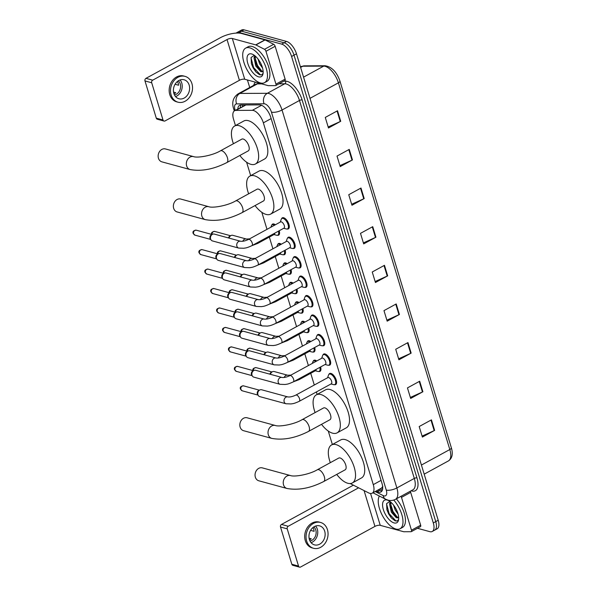 <?xml version="1.0" encoding="UTF-8"?>
<svg xmlns="http://www.w3.org/2000/svg" width="597" height="597" viewBox="0 0 597 597"><rect width="100%" height="100%" fill="white"/><g stroke="black" fill="none" stroke-linecap="round" stroke-linejoin="round"><path stroke-width="0.9" d="M313.216 361.23A6.298 2.925 61.4 0 1 313.955 360.312A6.298 2.925 61.4 0 1 315.268 360.215A6.298 2.925 61.4 0 1 316.738 360.991M307.306 341.775A6.298 2.925 61.4 0 1 308.045 340.85A6.298 2.925 61.4 0 1 309.358 340.76A6.298 2.925 61.4 0 1 310.828 341.536M301.395 322.313A6.298 2.925 61.4 0 1 302.134 321.387A6.298 2.925 61.4 0 1 303.448 321.298A6.298 2.925 61.4 0 1 304.91 322.074M295.478 302.858A6.298 2.925 61.4 0 1 296.224 301.933A6.298 2.925 61.4 0 1 297.537 301.843A6.298 2.925 61.4 0 1 299 302.612M289.567 283.396A6.298 2.925 61.4 0 1 290.306 282.471A6.298 2.925 61.4 0 1 291.62 282.381A6.298 2.925 61.4 0 1 293.09 283.157M283.657 263.934A6.298 2.925 61.4 0 1 284.396 263.016A6.298 2.925 61.4 0 1 285.709 262.919A6.298 2.925 61.4 0 1 287.172 263.695M277.747 244.479A6.298 2.925 61.4 0 1 278.486 243.554A6.298 2.925 61.4 0 1 279.799 243.464A6.298 2.925 61.4 0 1 281.262 244.24M271.829 225.017A6.298 2.925 61.4 0 1 272.575 224.091A6.298 2.925 61.4 0 1 273.889 224.002A6.298 2.925 61.4 0 1 275.351 224.778M322.97 354.969A6.298 2.925 61.4 0 1 323.708 354.043A6.298 2.925 61.4 0 1 325.022 353.954A6.298 2.925 61.4 0 1 329.872 359.357A6.298 2.925 61.4 0 1 329.745 365.103A6.298 2.925 61.4 0 1 328.574 365.23M317.052 335.507A6.298 2.925 61.4 0 1 317.798 334.589A6.298 2.925 61.4 0 1 319.111 334.492A6.298 2.925 61.4 0 1 323.962 339.894A6.298 2.925 61.4 0 1 323.835 345.641A6.298 2.925 61.4 0 1 322.656 345.767M311.141 316.052A6.298 2.925 61.4 0 1 311.88 315.126A6.298 2.925 61.4 0 1 313.194 315.037A6.298 2.925 61.4 0 1 318.044 320.432A6.298 2.925 61.4 0 1 317.925 326.186A6.298 2.925 61.4 0 1 316.746 326.305M305.231 296.59A6.298 2.925 61.4 0 1 305.97 295.664A6.298 2.925 61.4 0 1 307.283 295.575A6.298 2.925 61.4 0 1 312.134 300.978A6.298 2.925 61.4 0 1 312.015 306.724A6.298 2.925 61.4 0 1 310.836 306.851M328.88 374.431A6.298 2.925 61.4 0 1 329.619 373.506A6.298 2.925 61.4 0 1 330.932 373.416A6.298 2.925 61.4 0 1 335.783 378.811A6.298 2.925 61.4 0 1 335.663 384.565A6.298 2.925 61.4 0 1 334.484 384.684M299.321 277.135A6.298 2.925 61.4 0 1 300.06 276.21A6.298 2.925 61.4 0 1 301.373 276.113A6.298 2.925 61.4 0 1 306.224 281.515A6.298 2.925 61.4 0 1 306.097 287.261A6.298 2.925 61.4 0 1 304.925 287.388M293.403 257.673A6.298 2.925 61.4 0 1 294.149 256.747A6.298 2.925 61.4 0 1 295.463 256.658A6.298 2.925 61.4 0 1 300.313 262.061A6.298 2.925 61.4 0 1 300.187 267.807A6.298 2.925 61.4 0 1 299.007 267.926M287.493 238.21A6.298 2.925 61.4 0 1 288.232 237.285A6.298 2.925 61.4 0 1 289.545 237.196A6.298 2.925 61.4 0 1 294.396 242.598A6.298 2.925 61.4 0 1 294.276 248.345A6.298 2.925 61.4 0 1 293.097 248.471M281.583 218.756A6.298 2.925 61.4 0 1 282.321 217.83A6.298 2.925 61.4 0 1 283.635 217.741A6.298 2.925 61.4 0 1 288.485 223.136A6.298 2.925 61.4 0 1 288.366 228.89A6.298 2.925 61.4 0 1 287.187 229.009M350.193 483.548L368.558 492.861A11.813 5.492 -118.6 0 0 369.767 493.338A11.813 5.492 -118.6 0 0 372.229 493.167A11.813 5.492 -118.6 0 0 373.282 484.63L263.359 122.848A11.813 5.492 -118.6 0 0 252.33 110.326L235.942 110.4A11.813 5.492 -118.6 0 0 234.599 110.729A11.813 5.492 -118.6 0 0 233.546 119.266L235.464 125.564M372.229 493.167L381.647 488.018L382.834 486.324M259.867 104.9L245.889 104.968L234.599 110.729M246.591 162.197L250.68 175.652M261.814 212.286L266.993 229.345M269.344 237.076L272.904 248.8M275.254 256.531L278.821 268.262M281.165 275.993L284.732 287.724M287.082 295.455L290.642 307.179M292.993 314.91L296.552 326.641M298.903 334.372L302.47 346.103M304.813 353.834L308.38 365.558M310.731 373.289L314.291 385.02M316.395 391.945L317.149 394.416M328.275 431.049L332.365 444.504M320.604 366.961A6.298 2.925 61.4 0 1 319.999 371.364A6.298 2.925 61.4 0 1 318.82 371.491M314.686 347.499A6.298 2.925 61.4 0 1 314.089 351.909A6.298 2.925 61.4 0 1 312.91 352.029M308.776 328.037A6.298 2.925 61.4 0 1 308.171 332.447A6.298 2.925 61.4 0 1 307 332.574M302.866 308.582A6.298 2.925 61.4 0 1 302.261 312.992A6.298 2.925 61.4 0 1 301.082 313.112M296.948 289.12A6.298 2.925 61.4 0 1 296.351 293.53A6.298 2.925 61.4 0 1 295.172 293.657M291.037 269.665A6.298 2.925 61.4 0 1 290.44 274.068A6.298 2.925 61.4 0 1 289.261 274.195M285.127 250.203A6.298 2.925 61.4 0 1 284.523 254.613A6.298 2.925 61.4 0 1 283.344 254.732M279.217 230.74A6.298 2.925 61.4 0 1 278.612 235.151A6.298 2.925 61.4 0 1 277.433 235.278M376.088 491.055L377.267 491.659A11.813 5.492 -118.6 0 0 378.483 492.137A11.813 5.492 -118.6 0 0 380.946 491.965A11.813 5.492 -118.6 0 0 381.99 483.428L270.792 117.43A11.813 5.492 -118.6 0 0 259.762 104.9L240.912 104.99A11.813 5.492 -118.6 0 0 239.569 105.318A11.813 5.492 -118.6 0 0 237.815 108.975M381.983 490.958A11.813 5.492 61.4 0 1 380.931 490.801A11.813 5.492 61.4 0 1 379.714 490.324L378.535 489.719M236.151 33.104A11.813 5.492 61.4 0 1 236.703 32.693A11.813 5.492 61.4 0 1 239.166 32.522L281.665 44.111A11.813 5.492 61.4 0 1 291.582 56.484L433.303 522.942A11.813 5.492 61.4 0 1 432.25 531.479A11.813 5.492 61.4 0 1 429.795 531.651L417.46 528.285M249.718 87.513L247.427 79.983M236.703 32.693L241.598 30.022A11.813 5.492 61.4 0 1 244.061 29.85L286.56 41.439A11.813 5.492 61.4 0 1 296.478 53.805L438.198 520.271L435.75 521.606A11.813 5.492 61.4 0 1 434.698 530.143A11.813 5.492 61.4 0 0 435.75 521.606L294.03 55.148L435.75 521.606L433.303 522.942M286.56 41.439L284.112 42.775A11.813 5.492 61.4 0 1 294.03 55.148A11.813 5.492 61.4 0 0 284.112 42.775L241.613 31.186L284.112 42.775L281.665 44.111M239.151 31.357A11.813 5.492 61.4 0 1 241.613 31.186A11.813 5.492 61.4 0 0 239.151 31.357M240.255 107.639A11.813 5.492 61.4 0 1 240.979 104.99M337.514 110.758L325.275 117.437L328.477 127.982L340.715 121.295L337.514 110.758M328.178 126.989L340.268 121.519A3.149 1.142 -16.9 0 0 340.715 121.295M349.252 149.392L337.014 156.078L340.215 166.615L352.454 159.929L349.252 149.392M339.917 165.63L352.006 160.153A3.149 1.142 -16.9 0 0 352.454 159.929M360.991 188.033L348.752 194.719L351.954 205.256L364.192 198.57L360.991 188.033M351.655 204.264L363.745 198.794A3.149 1.142 -16.9 0 0 364.192 198.57M372.729 226.666L360.491 233.352L363.692 243.889L375.931 237.203L372.729 226.666M363.394 242.904L375.483 237.434A3.149 1.142 -16.9 0 0 375.931 237.203M431.43 419.855L419.191 426.542L422.392 437.079L434.631 430.392L431.43 419.855M422.094 436.094L434.176 430.624A3.149 1.142 -16.9 0 0 434.631 430.392M419.691 381.222L407.452 387.908L410.654 398.445L422.892 391.759L419.691 381.222M410.348 397.453L422.437 391.983A3.149 1.142 -16.9 0 0 422.892 391.759M407.952 342.581L395.714 349.267L398.915 359.804L411.154 353.118L407.952 342.581M398.609 358.819L410.699 353.342A3.149 1.142 -16.9 0 0 411.154 353.118M396.207 303.948L383.975 310.627L387.177 321.164L399.408 314.485L396.207 303.948M386.871 320.179L398.96 314.709A3.149 1.142 -16.9 0 0 399.408 314.485M384.468 265.307L372.237 271.993L375.438 282.53L387.669 275.844L384.468 265.307M375.132 281.538L387.222 276.068A3.149 1.142 -16.9 0 0 387.669 275.844M438.198 520.271A11.813 5.492 61.4 0 1 437.146 528.808L432.25 531.479M393.774 500.055A19.686 9.149 61.4 0 1 400.057 528.763A19.686 9.149 61.4 0 1 395.953 529.046A19.686 9.149 61.4 0 1 381.916 514.592A19.686 9.149 61.4 0 1 379.364 496.04M396.341 498.853A19.686 9.149 61.4 0 1 402.505 527.427L400.057 528.763M394.095 522.935A12.835 5.97 61.4 0 1 383.326 509.495A12.835 5.97 61.4 0 1 387.14 500.032A12.835 5.97 61.4 0 1 388.132 500.398A12.835 5.97 61.4 0 1 398.602 519.569A12.835 5.97 61.4 0 1 394.095 522.935M389.863 501.42L386.625 503.607L386.923 509.86L391.296 517.89L394.953 520.718C396.893 521.405 398.132 520.785 398.677 518.868M390.819 502.174L390.975 508.323L392.281 511.622L394.639 515.159L397.214 517.136L398.386 517.293M390.348 501.786L389.542 503.861L391.304 512.151L396.244 517.666L397.296 517.838A8.895 4.134 61.4 0 0 397.945 517.621A8.895 4.134 61.4 0 0 398.639 516.995M395.423 507.853L396.983 510.942M393.505 505.032L395.192 510.025L398.102 514.144M398.692 517.718L397.296 517.838M390.848 507.831L392.527 511.801L394.983 515.524M386.856 509.629L388.64 513.92L391.378 517.987M390.483 503.54L393.013 511.532L397.296 517.166M386.55 503.846L389.125 513.659L395.766 520.748L396.774 520.957M410.161 491.301A1.97 0.918 61.4 0 1 410.676 492.368L401.497 497.383L411.475 530.226L420.654 525.211A1.97 0.918 61.4 0 1 420.482 526.636L411.303 531.651A1.97 0.918 -118.6 0 0 411.475 530.226M410.676 492.368L420.654 525.211M299.552 567.15L292.836 565.322A1.97 1.59 -74.7 0 1 291.829 564.255L298.537 566.083A1.97 1.59 105.3 0 0 299.552 567.15A1.97 1.59 105.3 0 0 300.604 567.008L374.946 526.397A3.94 1.425 163.1 0 1 380.244 525.338L403.632 531.711A1.97 0.918 -118.6 0 0 403.818 531.74L411.079 531.703A1.97 0.918 -118.6 0 0 411.303 531.651M280.515 527.024A1.97 1.59 -74.7 0 1 281.508 524.435L288.224 526.263A1.97 1.59 105.3 0 0 287.224 528.852L280.515 527.024L291.829 564.255M353.387 485.167L281.508 524.435M287.224 528.852L298.537 566.083M288.224 526.263L358.603 487.816M401.497 497.383A1.97 0.918 -118.6 0 0 400.983 496.316M309.403 539.546A9.843 7.955 105.3 0 0 314.455 544.867A9.843 7.955 105.3 0 0 322.805 541.419A9.843 7.955 105.3 0 0 324.693 531.188A9.843 7.955 105.3 0 0 319.641 525.875A9.843 7.955 105.3 0 0 311.291 529.315A9.843 7.955 105.3 0 0 309.403 539.546M311.089 542.688A9.843 7.955 105.3 0 0 317.313 529.181A9.843 7.955 105.3 0 0 315.626 526.032M309.089 538.181L311.246 538.77A7.873 6.366 -74.7 0 1 309.537 539.964M310.589 530.367L314.112 531.323A7.873 6.366 -74.7 0 0 313.768 529.464A7.873 6.366 -74.7 0 0 313.044 527.815L312.746 527.733M309.992 541.039A7.873 6.366 105.3 0 0 315.783 530.009A7.873 6.366 105.3 0 0 313.85 526.905M320.567 522.45L319.231 522.084A13.388 10.821 105.3 0 0 307.873 526.77A13.388 10.821 105.3 0 0 305.306 540.688A13.388 10.821 105.3 0 0 312.186 547.919L313.529 548.285A13.388 10.821 105.3 0 0 324.88 543.598A13.388 10.821 105.3 0 0 327.447 529.688A13.388 10.821 105.3 0 0 320.567 522.45A13.388 10.821 105.3 0 0 309.216 527.136A13.388 10.821 105.3 0 0 306.649 541.054A13.388 10.821 105.3 0 0 313.529 548.285M262.314 467.876A6.694 5.41 105.3 0 0 256.635 470.212A6.694 5.41 105.3 0 0 255.352 477.175A6.694 5.41 105.3 0 0 258.792 480.786L286.978 488.473A6.694 5.41 -74.7 0 1 283.538 484.861A6.694 5.41 -74.7 0 1 284.821 477.898A6.694 5.41 -74.7 0 1 290.5 475.563L262.314 467.876M317.305 469.779A6.694 3.112 -118.6 0 1 318.701 469.682A6.694 3.112 -118.6 0 1 324.32 476.69A6.694 3.112 -118.6 0 1 323.723 481.525L345.141 469.824A6.694 3.112 -118.6 0 0 345.275 463.72A6.694 3.112 -118.6 0 0 340.118 457.981A6.694 3.112 -118.6 0 0 338.723 458.078L317.305 469.779C309.261 474.593 294.299 477.1 290.5 475.563M330.32 462.668A21.656 10.067 61.4 0 1 331.551 444.944A21.656 10.067 61.4 0 1 336.066 444.631A21.656 10.067 61.4 0 1 352.737 463.197A21.656 10.067 61.4 0 1 352.312 482.958A21.656 10.067 61.4 0 1 347.805 483.272A21.656 10.067 61.4 0 1 336.738 474.414M331.551 444.944L340.73 439.929A21.656 10.067 61.4 0 1 345.245 439.616A21.656 10.067 61.4 0 1 361.916 458.183A21.656 10.067 61.4 0 1 361.491 477.943L352.312 482.958M247.098 417.788A6.694 5.41 105.3 0 0 241.419 420.124A6.694 5.41 105.3 0 0 240.136 427.086A6.694 5.41 105.3 0 0 243.576 430.698L271.762 438.385A6.694 5.41 -74.7 0 1 268.322 434.773A6.694 5.41 -74.7 0 1 269.605 427.81A6.694 5.41 -74.7 0 1 275.284 425.474L247.098 417.788M302.089 419.684A6.694 3.112 -118.6 0 1 303.485 419.587A6.694 3.112 -118.6 0 1 309.104 426.601A6.694 3.112 -118.6 0 1 308.507 431.437L329.925 419.736A6.694 3.112 -118.6 0 0 330.051 413.631A6.694 3.112 -118.6 0 0 324.902 407.893A6.694 3.112 -118.6 0 0 323.507 407.99L302.089 419.684C294.045 424.504 279.083 427.012 275.284 425.474M315.104 412.579A21.656 10.067 61.4 0 1 316.335 394.856A21.656 10.067 61.4 0 1 320.843 394.542A21.656 10.067 61.4 0 1 337.521 413.109A21.656 10.067 61.4 0 1 337.096 432.87A21.656 10.067 61.4 0 1 332.581 433.183A21.656 10.067 61.4 0 1 321.522 424.325M316.335 394.856L325.514 389.841A21.656 10.067 61.4 0 1 330.022 389.528A21.656 10.067 61.4 0 1 346.7 408.094A21.656 10.067 61.4 0 1 346.275 427.855L337.096 432.87M180.63 199.025A6.694 5.41 105.3 0 0 174.958 201.368A6.694 5.41 105.3 0 0 173.667 208.323A6.694 5.41 105.3 0 0 177.108 211.942L205.293 219.629A6.694 5.41 -74.7 0 1 201.853 216.01A6.694 5.41 -74.7 0 1 203.144 209.054A6.694 5.41 -74.7 0 1 208.816 206.711L180.63 199.025M235.628 200.928A6.694 3.112 -118.6 0 1 237.024 200.831A6.694 3.112 -118.6 0 1 242.636 207.838A6.694 3.112 -118.6 0 1 242.046 212.674L263.456 200.98A6.694 3.112 -118.6 0 0 263.59 194.868A6.694 3.112 -118.6 0 0 258.434 189.13A6.694 3.112 -118.6 0 0 257.038 189.227L235.628 200.928C227.576 205.741 212.614 208.249 208.816 206.711M248.643 193.816A21.656 10.067 61.4 0 1 249.867 176.1A21.656 10.067 61.4 0 1 254.382 175.787A21.656 10.067 61.4 0 1 271.06 194.353A21.656 10.067 61.4 0 1 270.635 214.107A21.656 10.067 61.4 0 1 266.12 214.42A21.656 10.067 61.4 0 1 255.061 205.569M249.867 176.1L259.046 171.085A21.656 10.067 61.4 0 1 263.561 170.772A21.656 10.067 61.4 0 1 280.239 189.339A21.656 10.067 61.4 0 1 279.814 209.092L270.635 214.107M165.414 148.937A6.694 5.41 105.3 0 0 159.735 151.28A6.694 5.41 105.3 0 0 158.451 158.235A6.694 5.41 105.3 0 0 161.891 161.854L190.077 169.541A6.694 5.41 -74.7 0 1 186.637 165.921A6.694 5.41 -74.7 0 1 187.921 158.966A6.694 5.41 -74.7 0 1 193.6 156.623L165.414 148.937M220.405 150.84A6.694 3.112 -118.6 0 1 221.8 150.743A6.694 3.112 -118.6 0 1 227.42 157.75A6.694 3.112 -118.6 0 1 226.823 162.585L248.24 150.892A6.694 3.112 -118.6 0 0 248.374 144.78A6.694 3.112 -118.6 0 0 243.218 139.041A6.694 3.112 -118.6 0 0 241.822 139.138L220.405 150.84C212.36 155.653 197.398 158.16 193.6 156.623M233.42 143.728A21.656 10.067 61.4 0 1 234.651 126.012A21.656 10.067 61.4 0 1 239.166 125.698A21.656 10.067 61.4 0 1 255.837 144.265A21.656 10.067 61.4 0 1 255.412 164.018A21.656 10.067 61.4 0 1 250.904 164.332A21.656 10.067 61.4 0 1 239.837 155.481M234.651 126.012L243.83 120.997A21.656 10.067 61.4 0 1 248.345 120.684A21.656 10.067 61.4 0 1 265.016 139.25A21.656 10.067 61.4 0 1 264.59 159.003L255.412 164.018M295.821 395.11L327.88 377.595A3.545 1.649 61.4 0 1 328.619 377.543A3.545 1.649 61.4 0 1 331.35 380.58A3.545 1.649 61.4 0 1 331.283 383.811L299.216 401.326A3.545 1.649 61.4 0 0 299.47 398.565A3.545 1.649 61.4 0 0 296.56 395.057A3.545 1.649 61.4 0 0 295.821 395.11C292.605 396.602 289.948 397.214 287.858 396.923L261.598 389.759A3.545 2.866 -74.7 0 0 259.844 389.945A3.545 2.866 -74.7 0 0 259.702 390.02A3.545 2.866 -74.7 0 0 257.911 394.684A3.545 2.866 -74.7 0 0 258.322 395.55A3.545 2.866 -74.7 0 0 259.732 396.602L285.993 403.759A3.545 2.866 -74.7 0 1 284.172 401.848A3.545 2.866 -74.7 0 1 284.12 401.647A3.545 2.866 -74.7 0 1 284.918 398.08A3.545 2.866 -74.7 0 1 287.858 396.923M327.589 377.759L328.477 375.117A5.903 2.746 61.4 0 1 329.201 374.185A5.903 2.746 61.4 0 1 330.425 374.095A5.903 2.746 61.4 0 1 334.977 379.162A5.903 2.746 61.4 0 1 334.857 384.55A5.903 2.746 61.4 0 1 333.686 384.647A5.903 2.746 61.4 0 1 333.626 384.632M258.322 395.55L257.628 394.527A2.56 2.067 -74.7 0 1 257.329 393.901A2.56 2.067 -74.7 0 1 258.628 390.528A2.56 2.067 -74.7 0 1 258.732 390.475A2.56 2.067 -74.7 0 1 258.844 390.431M289.911 375.647L321.97 358.133A3.545 1.649 61.4 0 1 322.708 358.081A3.545 1.649 61.4 0 1 325.44 361.118A3.545 1.649 61.4 0 1 325.365 364.357L293.306 381.871A3.545 1.649 61.4 0 0 293.552 379.11A3.545 1.649 61.4 0 0 290.642 375.595A3.545 1.649 61.4 0 0 289.911 375.647C286.687 377.147 284.038 377.752 281.948 377.461L255.68 370.304A3.545 2.866 -74.7 0 0 253.934 370.483A3.545 2.866 -74.7 0 0 253.792 370.558A3.545 2.866 -74.7 0 0 252.001 375.222A3.545 2.866 -74.7 0 0 252.404 376.095A3.545 2.866 -74.7 0 0 253.822 377.14L280.083 384.304A3.545 2.866 -74.7 0 1 278.262 382.386A3.545 2.866 -74.7 0 1 278.202 382.184A3.545 2.866 -74.7 0 1 279.008 378.617A3.545 2.866 -74.7 0 1 281.948 377.461M321.671 358.297L322.567 355.663A5.903 2.746 61.4 0 1 323.283 354.722A5.903 2.746 61.4 0 1 324.514 354.64A5.903 2.746 61.4 0 1 329.066 359.7A5.903 2.746 61.4 0 1 328.947 365.088A5.903 2.746 61.4 0 1 327.768 365.192A5.903 2.746 61.4 0 1 327.716 365.177M252.404 376.095L251.718 375.065A2.56 2.067 -74.7 0 1 251.419 374.438A2.56 2.067 -74.7 0 1 252.718 371.073A2.56 2.067 -74.7 0 1 252.822 371.021A2.56 2.067 -74.7 0 1 252.934 370.968M283.993 356.193L316.059 338.678A3.545 1.649 61.4 0 1 316.798 338.626A3.545 1.649 61.4 0 1 319.522 341.663A3.545 1.649 61.4 0 1 319.455 344.894L287.396 362.409A3.545 1.649 61.4 0 0 287.642 359.648A3.545 1.649 61.4 0 0 284.732 356.14A3.545 1.649 61.4 0 0 283.993 356.193C280.777 357.685 278.127 358.29 276.03 358.006L249.77 350.842A3.545 2.866 -74.7 0 0 248.024 351.029A3.545 2.866 -74.7 0 0 247.882 351.103A3.545 2.866 -74.7 0 0 246.083 355.767A3.545 2.866 -74.7 0 0 246.494 356.633A3.545 2.866 -74.7 0 0 247.904 357.678L274.172 364.842A3.545 2.866 -74.7 0 1 272.344 362.924A3.545 2.866 -74.7 0 1 272.292 362.722A3.545 2.866 -74.7 0 1 273.098 359.155A3.545 2.866 -74.7 0 1 276.03 358.006M315.761 338.835L316.656 336.201A5.903 2.746 61.4 0 1 317.373 335.268A5.903 2.746 61.4 0 1 318.604 335.178A5.903 2.746 61.4 0 1 323.149 340.245A5.903 2.746 61.4 0 1 323.037 345.633A5.903 2.746 61.4 0 1 321.858 345.73A5.903 2.746 61.4 0 1 321.805 345.715M246.494 356.633L245.8 355.611A2.56 2.067 -74.7 0 1 245.509 354.984A2.56 2.067 -74.7 0 1 246.8 351.611A2.56 2.067 -74.7 0 1 246.904 351.558A2.56 2.067 -74.7 0 1 247.016 351.506M278.083 336.73L310.149 319.216A3.545 1.649 61.4 0 1 310.88 319.164A3.545 1.649 61.4 0 1 313.612 322.201A3.545 1.649 61.4 0 1 313.544 325.432L281.478 342.954A3.545 1.649 61.4 0 0 281.732 340.193A3.545 1.649 61.4 0 0 278.821 336.678A3.545 1.649 61.4 0 0 278.083 336.73C274.866 338.23 272.21 338.835 270.12 338.544L243.86 331.38A3.545 2.866 -74.7 0 0 242.113 331.566A3.545 2.866 -74.7 0 0 241.964 331.641A3.545 2.866 -74.7 0 0 240.173 336.305A3.545 2.866 -74.7 0 0 240.584 337.178A3.545 2.866 -74.7 0 0 241.994 338.223L268.254 345.379A3.545 2.866 -74.7 0 1 266.434 343.469A3.545 2.866 -74.7 0 1 266.381 343.268A3.545 2.866 -74.7 0 1 267.18 339.7A3.545 2.866 -74.7 0 1 270.12 338.544M309.85 319.38L310.738 316.746A5.903 2.746 61.4 0 1 311.462 315.806A5.903 2.746 61.4 0 1 312.694 315.723A5.903 2.746 61.4 0 1 317.238 320.783A5.903 2.746 61.4 0 1 317.126 326.171A5.903 2.746 61.4 0 1 315.947 326.268A5.903 2.746 61.4 0 1 315.895 326.26M240.584 337.178L239.89 336.148A2.56 2.067 -74.7 0 1 239.598 335.521A2.56 2.067 -74.7 0 1 240.889 332.156A2.56 2.067 -74.7 0 1 240.994 332.096A2.56 2.067 -74.7 0 1 241.106 332.051M272.172 317.268L304.231 299.754A3.545 1.649 61.4 0 1 304.97 299.709A3.545 1.649 61.4 0 1 307.701 302.746A3.545 1.649 61.4 0 1 307.634 305.977L275.568 323.492A3.545 1.649 61.4 0 0 275.821 320.731A3.545 1.649 61.4 0 0 272.911 317.223A3.545 1.649 61.4 0 0 272.172 317.268C268.956 318.768 266.299 319.373 264.21 319.082L237.949 311.925A3.545 2.866 -74.7 0 0 236.196 312.104A3.545 2.866 -74.7 0 0 236.054 312.179A3.545 2.866 -74.7 0 0 234.263 316.843A3.545 2.866 -74.7 0 0 234.673 317.716A3.545 2.866 -74.7 0 0 236.084 318.761L262.344 325.925A3.545 2.866 -74.7 0 1 260.523 324.007A3.545 2.866 -74.7 0 1 260.471 323.805A3.545 2.866 -74.7 0 1 261.27 320.238A3.545 2.866 -74.7 0 1 264.21 319.082M303.94 299.918L304.828 297.284A5.903 2.746 61.4 0 1 305.545 296.343A5.903 2.746 61.4 0 1 306.776 296.261A5.903 2.746 61.4 0 1 311.328 301.321A5.903 2.746 61.4 0 1 311.209 306.716A5.903 2.746 61.4 0 1 310.037 306.813A5.903 2.746 61.4 0 1 309.977 306.798M234.673 317.716L233.979 316.694A2.56 2.067 -74.7 0 1 233.681 316.059A2.56 2.067 -74.7 0 1 234.979 312.694A2.56 2.067 -74.7 0 1 235.084 312.641A2.56 2.067 -74.7 0 1 235.196 312.589M266.262 297.813L298.321 280.299A3.545 1.649 61.4 0 1 299.06 280.247A3.545 1.649 61.4 0 1 301.791 283.284A3.545 1.649 61.4 0 1 301.716 286.515L269.657 304.03A3.545 1.649 61.4 0 0 269.904 301.269A3.545 1.649 61.4 0 0 266.993 297.761A3.545 1.649 61.4 0 0 266.262 297.813C263.038 299.306 260.389 299.91 258.3 299.627L232.032 292.463A3.545 2.866 -74.7 0 0 230.285 292.649A3.545 2.866 -74.7 0 0 230.143 292.724A3.545 2.866 -74.7 0 0 228.352 297.388A3.545 2.866 -74.7 0 0 228.755 298.254A3.545 2.866 -74.7 0 0 230.173 299.298L256.434 306.462A3.545 2.866 -74.7 0 1 254.613 304.552A3.545 2.866 -74.7 0 1 254.553 304.351A3.545 2.866 -74.7 0 1 255.359 300.784A3.545 2.866 -74.7 0 1 258.3 299.627M298.022 280.456L298.918 277.821A5.903 2.746 61.4 0 1 299.634 276.889A5.903 2.746 61.4 0 1 300.866 276.799A5.903 2.746 61.4 0 1 305.418 281.866A5.903 2.746 61.4 0 1 305.298 287.254A5.903 2.746 61.4 0 1 304.119 287.351A5.903 2.746 61.4 0 1 304.067 287.336M228.755 298.254L228.069 297.231A2.56 2.067 -74.7 0 1 227.77 296.605A2.56 2.067 -74.7 0 1 229.069 293.231A2.56 2.067 -74.7 0 1 229.173 293.179A2.56 2.067 -74.7 0 1 229.285 293.134M260.344 278.351L292.411 260.837A3.545 1.649 61.4 0 1 293.149 260.785A3.545 1.649 61.4 0 1 295.873 263.822A3.545 1.649 61.4 0 1 295.806 267.06L263.747 284.575A3.545 1.649 61.4 0 0 263.993 281.814A3.545 1.649 61.4 0 0 261.083 278.299A3.545 1.649 61.4 0 0 260.344 278.351C257.128 279.851 254.479 280.456 252.382 280.165L226.121 273.008A3.545 2.866 -74.7 0 0 224.375 273.187A3.545 2.866 -74.7 0 0 224.233 273.262A3.545 2.866 -74.7 0 0 222.435 277.926A3.545 2.866 -74.7 0 0 222.845 278.799A3.545 2.866 -74.7 0 0 224.256 279.844L250.524 287A3.545 2.866 -74.7 0 1 248.695 285.09A3.545 2.866 -74.7 0 1 248.643 284.888A3.545 2.866 -74.7 0 1 249.442 281.321A3.545 2.866 -74.7 0 1 252.382 280.165M292.112 261.001L293.008 258.367A5.903 2.746 61.4 0 1 293.724 257.426A5.903 2.746 61.4 0 1 294.955 257.344A5.903 2.746 61.4 0 1 299.5 262.404A5.903 2.746 61.4 0 1 299.388 267.792A5.903 2.746 61.4 0 1 298.209 267.896A5.903 2.746 61.4 0 1 298.157 267.881M222.845 278.799L222.151 277.769A2.56 2.067 -74.7 0 1 221.86 277.142A2.56 2.067 -74.7 0 1 223.151 273.777A2.56 2.067 -74.7 0 1 223.256 273.724A2.56 2.067 -74.7 0 1 223.368 273.672M254.434 258.897L286.5 241.382A3.545 1.649 61.4 0 1 287.232 241.33A3.545 1.649 61.4 0 1 289.963 244.367A3.545 1.649 61.4 0 1 289.896 247.598L257.829 265.113A3.545 1.649 61.4 0 0 258.083 262.352A3.545 1.649 61.4 0 0 255.173 258.844A3.545 1.649 61.4 0 0 254.434 258.897C251.218 260.389 248.561 260.993 246.471 260.71L220.211 253.546A3.545 2.866 -74.7 0 0 218.465 253.732A3.545 2.866 -74.7 0 0 218.315 253.8A3.545 2.866 -74.7 0 0 216.524 258.471A3.545 2.866 -74.7 0 0 216.935 259.337A3.545 2.866 -74.7 0 0 218.345 260.382L244.606 267.546A3.545 2.866 -74.7 0 1 242.785 265.628A3.545 2.866 -74.7 0 1 242.733 265.426A3.545 2.866 -74.7 0 1 243.531 261.859A3.545 2.866 -74.7 0 1 246.471 260.71M286.202 241.539L287.09 238.904A5.903 2.746 61.4 0 1 287.814 237.972A5.903 2.746 61.4 0 1 289.045 237.882A5.903 2.746 61.4 0 1 293.59 242.949A5.903 2.746 61.4 0 1 293.478 248.337A5.903 2.746 61.4 0 1 292.299 248.434A5.903 2.746 61.4 0 1 292.246 248.419M216.935 259.337L216.241 258.314A2.56 2.067 -74.7 0 1 215.95 257.688A2.56 2.067 -74.7 0 1 217.241 254.315A2.56 2.067 -74.7 0 1 217.345 254.262A2.56 2.067 -74.7 0 1 217.457 254.21M248.524 239.434L280.583 221.92A3.545 1.649 61.4 0 1 281.321 221.868A3.545 1.649 61.4 0 1 284.053 224.905A3.545 1.649 61.4 0 1 283.985 228.136L251.919 245.651A3.545 1.649 61.4 0 0 252.173 242.897A3.545 1.649 61.4 0 0 249.262 239.382A3.545 1.649 61.4 0 0 248.524 239.434C245.307 240.934 242.651 241.539 240.561 241.248L214.301 234.084A3.545 2.866 -74.7 0 0 212.547 234.27A3.545 2.866 -74.7 0 0 212.405 234.345A3.545 2.866 -74.7 0 0 210.614 239.009A3.545 2.866 -74.7 0 0 211.017 239.882A3.545 2.866 -74.7 0 0 212.435 240.927L238.696 248.083A3.545 2.866 -74.7 0 1 236.875 246.173A3.545 2.866 -74.7 0 1 236.822 245.971A3.545 2.866 -74.7 0 1 237.621 242.404A3.545 2.866 -74.7 0 1 240.561 241.248M280.291 222.084L281.18 219.442A5.903 2.746 61.4 0 1 281.896 218.509A5.903 2.746 61.4 0 1 283.127 218.42A5.903 2.746 61.4 0 1 287.679 223.487A5.903 2.746 61.4 0 1 287.56 228.875A5.903 2.746 61.4 0 1 286.388 228.972A5.903 2.746 61.4 0 1 286.329 228.964M211.017 239.882L210.331 238.852A2.56 2.067 -74.7 0 1 210.032 238.225A2.56 2.067 -74.7 0 1 211.331 234.852A2.56 2.067 -74.7 0 1 211.435 234.8A2.56 2.067 -74.7 0 1 211.547 234.755M316.149 369.394A3.545 1.649 61.4 0 1 315.619 370.618L299.097 379.647A3.545 1.649 61.4 0 0 299.627 378.416M270.456 374.326A3.545 2.866 -74.7 0 1 272.292 371.797A3.545 2.866 -74.7 0 1 272.433 371.722A3.545 2.866 -74.7 0 1 274.18 371.543L287.739 375.237L290.926 375.095M312.313 363.409L312.813 361.924A5.903 2.746 61.4 0 1 313.537 360.991A5.903 2.746 61.4 0 1 314.768 360.901A5.903 2.746 61.4 0 1 315.895 361.454M319.805 367.394A5.903 2.746 61.4 0 1 319.201 371.356A5.903 2.746 61.4 0 1 318.022 371.453A5.903 2.746 61.4 0 1 317.97 371.438M269.881 374.17A2.56 2.067 -74.7 0 1 271.21 372.312A2.56 2.067 -74.7 0 1 271.322 372.259A2.56 2.067 -74.7 0 1 271.426 372.207M310.239 349.932A3.545 1.649 61.4 0 1 309.709 351.163L293.187 360.185A3.545 1.649 61.4 0 0 293.717 358.954M264.546 354.872A3.545 2.866 -74.7 0 1 266.374 352.342A3.545 2.866 -74.7 0 1 266.523 352.267A3.545 2.866 -74.7 0 1 268.269 352.081L281.829 355.782L285.015 355.633M306.403 343.954L306.903 342.469A5.903 2.746 61.4 0 1 307.619 341.529A5.903 2.746 61.4 0 1 308.85 341.447A5.903 2.746 61.4 0 1 309.985 341.991M313.895 347.932A5.903 2.746 61.4 0 1 313.283 351.894A5.903 2.746 61.4 0 1 312.112 351.999A5.903 2.746 61.4 0 1 312.052 351.984M263.971 354.715A2.56 2.067 -74.7 0 1 265.299 352.849A2.56 2.067 -74.7 0 1 265.404 352.797A2.56 2.067 -74.7 0 1 265.516 352.752M304.328 330.469A3.545 1.649 61.4 0 1 303.791 331.701L287.269 340.723A3.545 1.649 61.4 0 0 287.806 339.499M258.628 335.41A3.545 2.866 -74.7 0 1 260.464 332.88A3.545 2.866 -74.7 0 1 260.613 332.805A3.545 2.866 -74.7 0 1 262.359 332.626L275.911 336.32L279.105 336.171M300.485 324.492L300.992 323.007A5.903 2.746 61.4 0 1 301.709 322.074A5.903 2.746 61.4 0 1 302.94 321.984A5.903 2.746 61.4 0 1 304.067 322.537M307.985 328.469A5.903 2.746 61.4 0 1 307.373 332.439A5.903 2.746 61.4 0 1 306.194 332.536A5.903 2.746 61.4 0 1 306.142 332.522M258.053 335.253A2.56 2.067 -74.7 0 1 259.389 333.395A2.56 2.067 -74.7 0 1 259.494 333.335A2.56 2.067 -74.7 0 1 259.605 333.29M298.41 311.015A3.545 1.649 61.4 0 1 297.881 312.238L281.359 321.268A3.545 1.649 61.4 0 0 281.888 320.037M252.718 315.955A3.545 2.866 -74.7 0 1 254.553 313.418A3.545 2.866 -74.7 0 1 254.695 313.343A3.545 2.866 -74.7 0 1 256.441 313.164L270.001 316.858L273.187 316.716M294.575 305.03L295.075 303.545A5.903 2.746 61.4 0 1 295.799 302.612A5.903 2.746 61.4 0 1 297.03 302.522A5.903 2.746 61.4 0 1 298.157 303.075M302.075 309.015A5.903 2.746 61.4 0 1 301.463 312.977A5.903 2.746 61.4 0 1 300.284 313.074A5.903 2.746 61.4 0 1 300.231 313.067M252.143 315.798A2.56 2.067 -74.7 0 1 253.479 313.932A2.56 2.067 -74.7 0 1 253.583 313.88A2.56 2.067 -74.7 0 1 253.695 313.828M292.5 291.552A3.545 1.649 61.4 0 1 291.97 292.784L275.448 301.806A3.545 1.649 61.4 0 0 275.978 300.575M246.807 296.493A3.545 2.866 -74.7 0 1 248.643 293.963A3.545 2.866 -74.7 0 1 248.785 293.888A3.545 2.866 -74.7 0 1 250.531 293.702L264.09 297.403L267.277 297.254M288.664 285.575L289.164 284.09A5.903 2.746 61.4 0 1 289.888 283.15A5.903 2.746 61.4 0 1 291.12 283.068A5.903 2.746 61.4 0 1 292.246 283.62M296.157 289.552A5.903 2.746 61.4 0 1 295.552 293.515A5.903 2.746 61.4 0 1 294.373 293.62A5.903 2.746 61.4 0 1 294.321 293.605M246.233 296.336A2.56 2.067 -74.7 0 1 247.561 294.47A2.56 2.067 -74.7 0 1 247.673 294.418A2.56 2.067 -74.7 0 1 247.777 294.373M286.59 272.09A3.545 1.649 61.4 0 1 286.06 273.322L269.538 282.344A3.545 1.649 61.4 0 0 270.068 281.12M240.897 277.03A3.545 2.866 -74.7 0 1 242.725 274.501A3.545 2.866 -74.7 0 1 242.875 274.426A3.545 2.866 -74.7 0 1 244.621 274.247L258.18 277.941L261.367 277.799M282.754 266.113L283.254 264.628A5.903 2.746 61.4 0 1 283.971 263.695A5.903 2.746 61.4 0 1 285.202 263.605A5.903 2.746 61.4 0 1 286.336 264.158M290.246 270.098A5.903 2.746 61.4 0 1 289.635 274.06A5.903 2.746 61.4 0 1 288.463 274.157A5.903 2.746 61.4 0 1 288.403 274.142M240.322 276.874A2.56 2.067 -74.7 0 1 241.651 275.016A2.56 2.067 -74.7 0 1 241.755 274.963A2.56 2.067 -74.7 0 1 241.867 274.911M280.68 252.635A3.545 1.649 61.4 0 1 280.142 253.867L263.62 262.889A3.545 1.649 61.4 0 0 264.158 261.658M234.979 257.576A3.545 2.866 -74.7 0 1 236.815 255.046A3.545 2.866 -74.7 0 1 236.964 254.971A3.545 2.866 -74.7 0 1 238.71 254.785L252.262 258.479L255.456 258.337M276.836 246.651L277.344 245.173A5.903 2.746 61.4 0 1 278.06 244.233A5.903 2.746 61.4 0 1 279.292 244.151A5.903 2.746 61.4 0 1 280.418 244.695M284.336 250.636A5.903 2.746 61.4 0 1 283.724 254.598A5.903 2.746 61.4 0 1 282.545 254.703A5.903 2.746 61.4 0 1 282.493 254.688M234.405 257.419A2.56 2.067 -74.7 0 1 235.74 255.553A2.56 2.067 -74.7 0 1 235.845 255.501A2.56 2.067 -74.7 0 1 235.957 255.449M274.762 233.173A3.545 1.649 61.4 0 1 274.232 234.405L257.71 243.427A3.545 1.649 61.4 0 0 258.24 242.203M229.069 238.113A3.545 2.866 -74.7 0 1 230.905 235.584A3.545 2.866 -74.7 0 1 231.046 235.509A3.545 2.866 -74.7 0 1 232.793 235.322L246.352 239.024L249.539 238.875M270.926 227.196L271.426 225.711A5.903 2.746 61.4 0 1 272.15 224.77A5.903 2.746 61.4 0 1 273.381 224.688A5.903 2.746 61.4 0 1 274.508 225.241M278.426 231.173A5.903 2.746 61.4 0 1 277.814 235.143A5.903 2.746 61.4 0 1 276.635 235.24A5.903 2.746 61.4 0 1 276.583 235.225M228.494 237.957A2.56 2.067 -74.7 0 1 229.83 236.099A2.56 2.067 -74.7 0 1 229.935 236.039A2.56 2.067 -74.7 0 1 230.046 235.994M265.963 51.297A1.97 0.918 -118.6 0 0 264.516 49.312L255.926 44.954A1.97 0.918 -118.6 0 0 255.717 44.879L264.896 39.865A1.97 0.918 61.4 0 1 265.098 39.947L273.695 44.297A1.97 0.918 61.4 0 1 275.142 46.282L265.963 51.297L275.948 84.14L285.127 79.125A1.97 0.918 61.4 0 1 284.948 80.55L275.769 85.558A1.97 0.918 -118.6 0 0 275.948 84.14M275.142 46.282L285.127 79.125M264.896 39.865L241.509 33.484A15.746 5.694 -16.9 0 0 220.323 37.73L145.981 78.341L152.69 80.17L227.032 39.559A3.94 1.425 163.1 0 1 232.33 38.499L255.717 44.879M164.018 121.057L157.31 119.228A1.97 1.59 -74.7 0 1 156.295 118.169L163.003 119.997A1.97 1.59 105.3 0 0 164.018 121.057A1.97 1.59 105.3 0 0 165.07 120.915L239.412 80.304A3.94 1.425 163.1 0 1 244.71 79.244L268.098 85.625A1.97 0.918 -118.6 0 0 268.284 85.647L275.545 85.617A1.97 0.918 -118.6 0 0 275.769 85.558M152.69 80.17A1.97 1.59 105.3 0 0 151.698 82.767L144.981 80.931L156.295 118.169M144.981 80.931A1.97 1.59 -74.7 0 1 145.981 78.341M151.698 82.767L163.003 119.997M173.869 93.46A9.843 7.955 105.3 0 0 178.928 98.774A9.843 7.955 105.3 0 0 187.271 95.333A9.843 7.955 105.3 0 0 189.167 85.102A9.843 7.955 105.3 0 0 184.107 79.782A9.843 7.955 105.3 0 0 175.757 83.229A9.843 7.955 105.3 0 0 173.869 93.46M175.555 96.602A9.843 7.955 105.3 0 0 181.779 83.087A9.843 7.955 105.3 0 0 180.093 79.946M173.555 92.095L175.719 92.684A7.873 6.366 -74.7 0 1 174.003 93.871M175.063 84.274L178.578 85.237A7.873 6.366 -74.7 0 0 178.242 83.371A7.873 6.366 -74.7 0 0 177.51 81.722L177.219 81.647M174.458 94.945A7.873 6.366 105.3 0 0 180.249 83.923A7.873 6.366 105.3 0 0 178.316 80.811M185.04 76.364L183.697 75.998A13.388 10.821 105.3 0 0 172.346 80.685A13.388 10.821 105.3 0 0 169.772 94.595A13.388 10.821 105.3 0 0 176.652 101.826L177.996 102.191A13.388 10.821 105.3 0 0 189.346 97.512A13.388 10.821 105.3 0 0 191.921 83.595A13.388 10.821 105.3 0 0 185.04 76.364A13.388 10.821 105.3 0 0 173.682 81.05A13.388 10.821 105.3 0 0 171.115 94.96A13.388 10.821 105.3 0 0 177.996 102.191M249.747 47.835A19.686 9.149 61.4 0 1 264.911 64.707A19.686 9.149 61.4 0 1 264.523 82.67A19.686 9.149 61.4 0 1 260.426 82.953A19.686 9.149 61.4 0 1 245.263 66.08A19.686 9.149 61.4 0 1 245.651 48.118A19.686 9.149 61.4 0 1 249.747 47.835M245.651 48.118L248.098 46.782A19.686 9.149 61.4 0 1 252.195 46.491A19.686 9.149 61.4 0 1 267.359 63.372A19.686 9.149 61.4 0 1 266.971 81.334L264.523 82.67M258.568 76.841A12.835 5.97 61.4 0 1 247.792 63.401A12.835 5.97 61.4 0 1 251.606 53.946A12.835 5.97 61.4 0 1 252.598 54.305A12.835 5.97 61.4 0 1 263.076 73.476A12.835 5.97 61.4 0 1 258.568 76.841M254.329 55.327L251.091 57.513L251.389 63.767L255.762 71.804L259.419 74.625C261.359 75.312 262.598 74.7 263.15 72.782M255.285 56.081L255.441 62.237L256.747 65.528L259.113 69.065L261.68 71.043L262.852 71.207M254.815 55.693L254.009 57.767L255.777 66.058L260.71 71.58L261.762 71.752A8.895 4.134 61.4 0 0 262.411 71.528A8.895 4.134 61.4 0 0 263.105 70.909M259.889 61.767L261.449 64.849M257.979 58.946L259.658 63.939L262.568 68.051M263.158 71.633L261.762 71.752M255.315 61.745L256.994 65.707L259.456 69.439M251.33 63.543L253.113 67.834L255.844 71.894M254.949 57.454L257.479 65.446L261.762 71.073M251.016 57.76L253.598 67.565L260.232 74.655L261.24 74.864M382.058 487.697A11.813 8.656 116.9 0 0 382.64 488.958M242.486 104.982A11.813 10.142 89.7 0 0 242.583 106.363M381.065 480.376L373.282 484.63M245.889 104.968L235.942 110.4M261.553 105.288L252.33 110.326M271.15 118.594L263.359 122.848M375.2 491.54L383.117 495.562A7.873 3.664 -118.6 0 0 383.931 495.876A7.873 3.664 -118.6 0 0 386.266 490.07L271.441 112.124A7.873 3.664 -118.6 0 0 264.829 103.878A7.873 3.664 -118.6 0 0 264.083 103.774L236.628 103.9A7.873 3.664 -118.6 0 0 235.039 109.811L235.211 110.393M236.628 103.9A7.873 6.761 89.7 0 1 239.875 93.43L257.307 83.901A15.746 7.321 -118.6 0 0 255.516 84.341L238.076 93.863A15.746 7.321 61.4 0 1 239.875 93.43L267.329 93.304A15.746 7.321 61.4 0 1 268.814 93.513A15.746 7.321 61.4 0 1 282.03 110.005L396.863 487.95A15.746 7.321 61.4 0 1 395.46 499.331L412.9 489.809A15.746 7.321 -118.6 0 0 414.303 478.421L299.47 100.475A15.746 7.321 -118.6 0 0 286.254 83.99A15.746 7.321 -118.6 0 0 284.762 83.774L278.986 83.804M283.814 81.17L285.575 81.162A17.716 8.239 61.4 0 1 302.119 99.945L416.945 477.891A1.97 0.709 -16.9 0 0 414.303 478.421L396.863 487.95A7.873 2.851 163.1 0 1 386.266 490.07M285.575 81.162A1.97 1.694 -90.3 0 1 284.762 83.774L267.329 93.304A7.873 6.761 89.7 0 0 264.083 103.774M416.945 477.891A17.716 8.239 61.4 0 1 411.684 490.958A17.716 8.239 61.4 0 1 411.117 490.779M253.74 85.311A17.716 8.239 61.4 0 1 255.501 82.185M291.582 56.484L296.478 53.805M239.166 32.522L244.061 29.85M271.441 112.124A7.873 2.851 163.1 0 0 282.03 110.005L299.47 100.475A1.97 0.709 -16.9 0 1 302.119 99.945M261.717 83.879L257.307 83.901A1.97 1.694 -90.3 0 0 258.143 82.908M235.039 109.811A7.873 2.851 163.1 0 1 233.621 108.758L234.285 110.93M383.117 495.562A7.873 5.776 116.9 0 0 385.677 499.241L372.931 492.779M379.714 490.324L377.267 491.659M304.231 65.849L325.126 65.752A3.94 3.381 89.7 0 0 323.708 66.125L302.806 66.222A15.746 7.321 -118.6 0 0 301.015 66.663L304.231 65.849A3.94 3.381 89.7 0 0 302.806 66.222L300.612 67.424M325.126 65.752C331.783 66.842 336.723 71.946 339.939 81.073A3.94 1.425 163.1 0 1 338.409 82.826A15.746 7.321 -118.6 0 0 323.708 66.125L303.56 77.132M421.422 465.048L449.825 449.534A3.94 1.425 -16.9 0 0 451.354 447.78C453.198 453.981 452.22 458.362 448.429 460.914A15.746 7.321 -118.6 0 0 449.825 449.534L338.409 82.826L310.007 98.341M384.028 265.553L387.222 276.068M395.766 304.186L398.96 314.709M407.505 342.827L410.699 353.342M419.243 381.461L422.437 391.983M430.982 420.101L434.176 430.624M372.289 226.912L375.483 237.434M360.543 188.279L363.745 198.794M348.805 149.638L352.006 160.153M337.066 110.997L340.268 121.519M364.066 490.585L374.946 526.397M370.565 493.48L380.244 525.338M243.576 385.863C240.822 386.155 239.785 387.222 240.449 389.08L242.225 390.804A2.56 2.067 -74.7 0 1 240.912 389.423A2.56 2.067 -74.7 0 1 241.404 386.759A2.56 2.067 -74.7 0 1 243.576 385.863L259.367 390.177M240.449 389.08A2.56 0.925 -16.9 0 0 240.912 389.423M237.666 366.409C234.912 366.692 233.875 367.767 234.539 369.618L236.315 371.349A2.56 2.067 -74.7 0 1 235.002 369.961A2.56 2.067 -74.7 0 1 235.494 367.304A2.56 2.067 -74.7 0 1 237.666 366.409L253.456 370.715M234.539 369.618A2.56 0.925 -16.9 0 0 235.002 369.961M231.748 346.947C229.002 347.23 227.964 348.305 228.629 350.163L230.405 351.887A2.56 2.067 -74.7 0 1 229.091 350.506A2.56 2.067 -74.7 0 1 229.584 347.842A2.56 2.067 -74.7 0 1 231.748 346.947L247.546 351.252M228.629 350.163A2.56 0.925 -16.9 0 0 229.091 350.506M225.838 327.492C223.091 327.775 222.047 328.843 222.718 330.701L224.494 332.425A2.56 2.067 -74.7 0 1 223.174 331.044A2.56 2.067 -74.7 0 1 223.666 328.387A2.56 2.067 -74.7 0 1 225.838 327.492L241.628 331.798M222.718 330.701A2.56 0.925 -16.9 0 0 223.174 331.044M219.927 308.03C217.174 308.313 216.136 309.388 216.801 311.246L218.577 312.97A2.56 2.067 -74.7 0 1 217.263 311.582A2.56 2.067 -74.7 0 1 217.756 308.925A2.56 2.067 -74.7 0 1 219.927 308.03L235.718 312.335M216.801 311.246A2.56 0.925 -16.9 0 0 217.263 311.582M214.017 288.567C211.263 288.858 210.226 289.926 210.89 291.784L212.666 293.508A2.56 2.067 -74.7 0 1 211.353 292.127A2.56 2.067 -74.7 0 1 211.845 289.463A2.56 2.067 -74.7 0 1 214.017 288.567L229.808 292.873M210.89 291.784A2.56 0.925 -16.9 0 0 211.353 292.127M208.099 269.113C205.353 269.396 204.316 270.463 204.98 272.322L206.756 274.053A2.56 2.067 -74.7 0 1 205.443 272.665A2.56 2.067 -74.7 0 1 205.935 270.008A2.56 2.067 -74.7 0 1 208.099 269.113L223.897 273.419M204.98 272.322A2.56 0.925 -16.9 0 0 205.443 272.665M202.189 249.65C199.443 249.934 198.398 251.009 199.07 252.867L200.846 254.591A2.56 2.067 -74.7 0 1 199.525 253.21A2.56 2.067 -74.7 0 1 200.017 250.546A2.56 2.067 -74.7 0 1 202.189 249.65L217.98 253.956M199.07 252.867A2.56 0.925 -16.9 0 0 199.525 253.21M196.279 230.196C193.525 230.479 192.488 231.546 193.152 233.405L194.928 235.128A2.56 2.067 -74.7 0 1 193.615 233.748A2.56 2.067 -74.7 0 1 194.107 231.091A2.56 2.067 -74.7 0 1 196.279 230.196L212.069 234.502M193.152 233.405A2.56 0.925 -16.9 0 0 193.615 233.748M284.187 377.468A3.545 2.866 -74.7 0 1 285.844 375.498A3.545 2.866 -74.7 0 1 287.739 375.237M253.397 370.7A2.56 2.067 -74.7 0 1 256.158 367.648L271.956 371.953M278.277 358.006A3.545 2.866 -74.7 0 1 279.933 356.036A3.545 2.866 -74.7 0 1 281.829 355.782M247.486 351.237A2.56 2.067 -74.7 0 1 250.247 348.185L266.038 352.491M272.359 338.551A3.545 2.866 -74.7 0 1 274.023 336.574A3.545 2.866 -74.7 0 1 275.911 336.32M241.576 331.783A2.56 2.067 -74.7 0 1 244.337 328.731L260.128 333.036M266.449 319.089A3.545 2.866 -74.7 0 1 268.105 317.119A3.545 2.866 -74.7 0 1 270.001 316.858M235.658 312.321A2.56 2.067 -74.7 0 1 238.427 309.268L254.218 313.574M260.538 299.634A3.545 2.866 -74.7 0 1 262.195 297.657A3.545 2.866 -74.7 0 1 264.09 297.403M229.748 292.858A2.56 2.067 -74.7 0 1 232.509 289.814L248.307 294.12M254.628 280.172A3.545 2.866 -74.7 0 1 256.285 278.202A3.545 2.866 -74.7 0 1 258.18 277.941M223.838 273.404A2.56 2.067 -74.7 0 1 226.599 270.351L242.389 274.657M248.71 260.71A3.545 2.866 -74.7 0 1 250.374 258.74A3.545 2.866 -74.7 0 1 252.262 258.479M217.927 253.941A2.56 2.067 -74.7 0 1 220.689 250.889L236.479 255.195M242.8 241.255A3.545 2.866 -74.7 0 1 244.457 239.278A3.545 2.866 -74.7 0 1 246.352 239.024M212.01 234.487A2.56 2.067 -74.7 0 1 214.778 231.435L230.569 235.74M227.032 39.559L239.412 80.304M232.33 38.499L244.71 79.244M265.098 39.947L255.926 44.954M264.516 49.312L273.695 44.297M379.976 488.936L382.364 490.144M385.677 499.241L387.975 500.129C390.587 500.838 393.087 500.57 395.46 499.331M238.076 93.863C233.099 97.445 231.614 102.408 233.621 108.758M339.939 81.073L451.354 447.78M301.015 66.663L300.47 66.961M448.429 460.914L424.183 474.16M323.723 481.525C310.544 488.219 298.291 490.533 286.978 488.473M308.507 431.437C295.328 438.131 283.075 440.444 271.762 438.385M242.046 212.674C228.86 219.368 216.614 221.688 205.293 219.629M226.823 162.585C213.644 169.279 201.39 171.6 190.077 169.541M285.993 403.759L291.127 403.938C292.821 403.535 293.239 404.072 299.216 401.326M330.984 383.975L333.686 384.647M334.857 384.55L336.365 383.729M258.732 390.475L259.844 389.945M329.201 374.185L330.701 373.364M242.225 390.804L258.023 395.11M280.083 384.304L285.217 384.483C286.911 384.08 287.321 384.61 293.306 381.871M325.074 364.513L327.768 365.192M328.947 365.088L330.454 364.267M252.822 371.021L253.934 370.483M323.283 354.722L324.79 353.902M236.315 371.349L252.106 375.655M274.172 364.842L279.306 365.021C281 364.618 281.411 365.155 287.396 362.409M319.156 345.059L321.858 345.73M323.037 345.633L324.544 344.812M246.904 351.558L248.024 351.029M317.373 335.268L318.88 334.439M230.405 351.887L246.195 356.193M268.254 345.379L273.396 345.566C275.09 345.156 275.501 345.693 281.478 342.954M313.246 325.596L315.947 326.268M317.126 326.171L318.626 325.35M240.994 332.096L242.113 331.566M311.462 315.806L312.97 314.985M224.494 332.425L240.285 336.73M262.344 325.925L267.478 326.104C269.172 325.701 269.59 326.231 275.568 323.492M307.336 306.142L310.037 306.813M311.209 306.716L312.716 305.888M235.084 312.641L236.196 312.104M305.545 296.343L307.052 295.522M218.577 312.97L234.375 317.276M256.434 306.462L261.568 306.642C263.262 306.239 263.673 306.776 269.657 304.03M301.425 286.679L304.119 287.351M305.298 287.254L306.806 286.433M229.173 293.179L230.285 292.649M299.634 276.889L301.142 276.068M212.666 293.508L228.457 297.813M250.524 287L255.658 287.187C257.352 286.784 257.762 287.314 263.747 284.575M295.508 267.217L298.209 267.896M299.388 267.792L300.895 266.971M223.256 273.724L224.375 273.187M293.724 257.426L295.231 256.606M206.756 274.053L222.547 278.359M244.606 267.546L249.747 267.725C251.441 267.322 251.852 267.852 257.829 265.113M289.597 247.762L292.299 248.434M293.478 248.337L294.978 247.509M217.345 254.262L218.465 253.732M287.814 237.972L289.321 237.143M200.846 254.591L216.636 258.897M238.696 248.083L243.83 248.262C245.524 247.859 245.942 248.397 251.919 245.651M283.687 228.3L286.388 228.972M287.56 228.875L289.067 228.054M211.435 234.8L212.547 234.27M281.896 218.509L283.403 217.689M194.928 235.128L210.726 239.434M293.44 381.796L299.097 379.647M315.32 370.782L318.022 371.453M271.322 372.259L272.433 371.722M319.201 371.356L320.701 370.536M313.537 360.991L315.044 360.17M256.158 367.648C253.412 367.931 252.374 369.006 253.038 370.864M287.523 362.334L293.187 360.185M309.41 351.32L312.112 351.999M265.404 352.797L266.523 352.267M313.283 351.894L314.791 351.073M307.619 341.529L309.127 340.708M250.247 348.185C247.501 348.476 246.457 349.543 247.128 351.402M281.612 342.879L287.269 340.723M303.5 331.865L306.194 332.536M259.494 333.335L260.613 332.805M307.373 332.439L308.88 331.611M301.709 322.074L303.216 321.246M244.337 328.731C241.591 329.014 240.546 330.081 241.218 331.939M275.702 323.417L281.359 321.268M297.582 312.403L300.284 313.074M253.583 313.88L254.695 313.343M301.463 312.977L302.97 312.156M295.799 302.612L297.306 301.791M238.427 309.268C235.673 309.552 234.636 310.627 235.3 312.485M269.792 303.963L275.448 301.806M291.672 292.94L294.373 293.62M247.673 294.418L248.785 293.888M295.552 293.515L297.052 292.694M289.888 283.15L291.396 282.329M232.509 289.814C229.763 290.097 228.726 291.164 229.39 293.023M263.874 284.5L269.538 282.344M285.762 273.486L288.463 274.157M241.755 274.963L242.875 274.426M289.635 274.06L291.142 273.239M283.971 263.695L285.478 262.867M226.599 270.351C223.853 270.635 222.808 271.71 223.479 273.56M257.964 265.038L263.62 262.889M279.851 254.023L282.545 254.703M235.845 255.501L236.964 254.971M283.724 254.598L285.232 253.777M278.06 244.233L279.568 243.412M220.689 250.889C217.942 251.173 216.898 252.247 217.562 254.106M252.053 245.583L257.71 243.427M273.933 234.569L276.635 235.24M229.935 236.039L231.046 235.509M277.814 235.143L279.321 234.315M272.15 224.77L273.657 223.95M214.778 231.435C212.025 231.718 210.987 232.785 211.651 234.643"/></g></svg>
